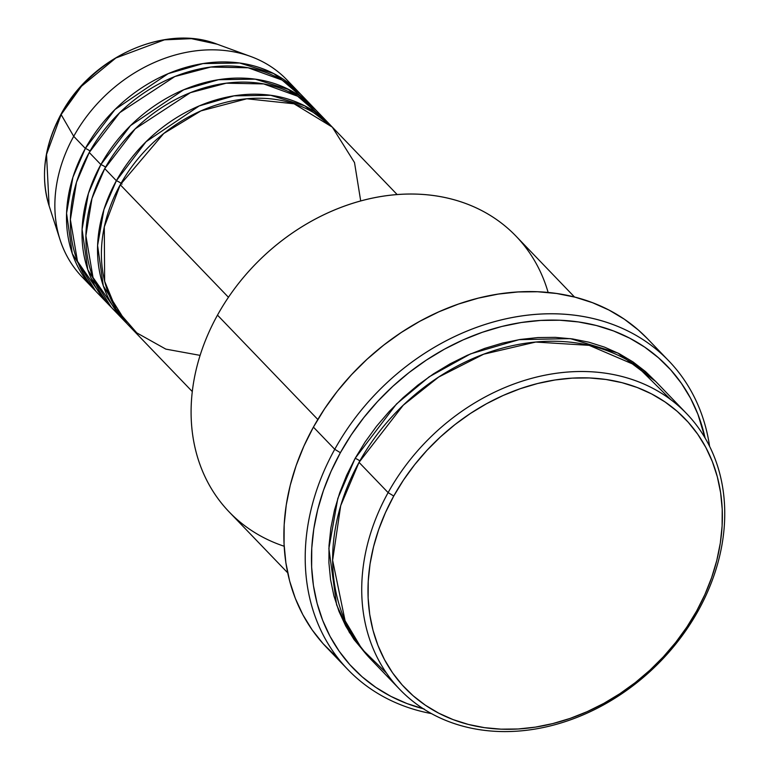 <?xml version="1.0" encoding="UTF-8"?>
<svg xmlns="http://www.w3.org/2000/svg" width="770" height="770" viewBox="0 0 770 770"><rect width="100%" height="100%" fill="white"/><g stroke="black" fill="none" stroke-linecap="round" stroke-linejoin="round"><path stroke-width="1.16" d="M298.596 92.044A142.113 114.682 -43.9 0 1 300.502 94.084L273.687 73.564L239.701 63.025L202.991 63.583L168.187 73.65L115 109.494L85.355 148.437A4.736 1.001 -151 0 1 90.032 151.035A4.736 1.001 29 0 0 85.355 148.437L73.718 136.338L85.355 148.437A142.113 114.682 -43.9 0 0 93.699 289.029A142.113 114.682 -43.9 0 0 95.673 291.012L72.284 253.638L66.567 213.213L72.919 177.235L85.355 148.437A142.113 114.682 -43.9 0 1 298.596 92.044L286.96 79.936A142.113 114.682 136.1 0 0 73.718 136.338L61.128 114.586A4.736 1.001 -151 0 1 61.061 114.153A4.736 1.001 29 0 0 61.128 114.586L81.524 86.221L115.866 57.991L164.424 39.847L191.364 38.654L217.198 44.208A125.279 101.101 136.1 0 0 61.128 114.586L73.718 136.338A142.113 114.682 -43.9 0 1 250.75 56.508A142.113 114.682 -43.9 0 1 292.504 86.25M397.166 194.569L333.497 128.34A142.113 114.682 136.1 0 0 120.255 184.742L104.297 226.89L104.633 281.233L116.078 309.02L136.791 332.881L165.829 349.118L200.104 355.374M121.063 183.308A4.736 1.001 29 0 0 116.376 180.709A142.113 114.682 -43.9 0 1 329.618 124.307L317.981 112.208A142.113 114.682 136.1 0 0 104.739 168.611L116.376 180.709A142.113 114.682 -43.9 0 0 124.73 321.292A142.113 114.682 -43.9 0 0 126.694 323.284L103.315 285.911L97.588 245.476L103.94 209.507L116.376 180.709A4.736 1.001 -151 0 1 122.007 184.126M323.525 118.522L297.624 96.221L263.686 83.92L226.274 83.198L190.383 92.669L135.26 128.802L104.739 168.611L91.996 198.391L85.894 235.745L93.016 277.479L119.186 314.978A142.113 114.682 136.1 0 1 113.094 309.194A142.113 114.682 136.1 0 1 104.739 168.611L116.376 180.709L146.021 141.757L199.218 105.923L234.013 95.855L270.722 95.297L304.708 105.827L331.524 126.357A142.113 114.682 -43.9 0 0 329.618 124.307M109.215 305.161A142.113 114.682 -43.9 0 0 111.188 307.153L87.799 269.769L82.082 229.345L88.425 193.376L100.86 164.578A4.736 1.001 -151 0 1 105.548 167.167A4.736 1.001 29 0 0 100.86 164.578A142.113 114.682 -43.9 0 1 314.102 108.175A142.113 114.682 -43.9 0 1 316.018 110.216L289.202 89.695L255.207 79.156L218.507 79.714L183.703 89.782L130.505 125.626L100.86 164.578L89.233 152.47L76.49 182.259L70.378 219.614L77.501 261.338L103.671 298.847A142.113 114.682 136.1 0 1 97.578 293.062A142.113 114.682 136.1 0 1 89.233 152.47L100.86 164.578A142.113 114.682 -43.9 0 0 109.215 305.161L97.578 293.062M686.657 413.654L657.57 383.402A198.958 160.555 136.1 0 0 359.032 462.356L388.119 492.617L393.749 496.034A194.223 156.724 -43.9 0 1 637.223 387.503A194.223 156.724 -43.9 0 1 696.6 611.091L698.351 610.475A198.958 160.555 136.1 0 0 637.522 381.439A198.958 160.555 136.1 0 0 388.119 492.617A198.958 160.555 -43.9 0 1 686.657 413.654A198.958 160.555 -43.9 0 1 698.351 610.475A198.958 160.555 -43.9 0 1 399.813 689.439A198.958 160.555 -43.9 0 1 388.119 492.617L359.032 462.356L340.696 505.697L332.621 560.281L345.085 620.755L361.996 649.11L386.502 673.124M574.535 297.037L516.025 236.169A198.958 160.555 136.1 0 0 217.487 315.132A198.958 160.555 -43.9 0 1 398.696 194.464A198.958 160.555 -43.9 0 1 548.134 292.465M668.832 360.938L647.503 338.752A222.645 179.66 136.1 0 0 313.419 427.109L334.748 449.295A222.645 179.66 -43.9 0 1 668.832 360.938A222.645 179.66 -43.9 0 1 709.574 446.253A222.645 179.66 136.1 0 0 549.626 313.794A222.645 179.66 136.1 0 0 334.748 449.295L340.378 452.712A217.91 175.839 -43.9 0 1 544.4 320.243A217.91 175.839 -43.9 0 1 705.079 437.966L697.88 414.183L690.526 398.206L681.431 383.373L670.699 369.831L658.408 357.713L644.702 347.126L629.696 338.174L613.546 330.956L596.394 325.517L578.414 321.937L559.78 320.233L540.665 320.436L521.261 322.524L501.751 326.49L482.328 332.293L463.165 339.878L444.463 349.176L426.387 360.091L409.12 372.507L392.835 386.328L377.675 401.411L363.796 417.61L351.322 434.761L340.378 452.712L331.081 471.288L323.496 490.298L317.721 509.576L313.794 528.923L311.763 548.163L311.638 567.095L313.428 585.556L317.115 603.353L322.668 620.331L330.022 636.309L339.108 651.141L349.85 664.683L362.131 676.811L375.837 687.389L390.842 696.34L407.003 703.568L424.145 708.997M368.811 657.147L349.368 632.411L336.615 604.864L328.877 548.538L337.809 498.45L355.153 458.323A4.736 1.001 -151 0 1 359.84 460.922A4.736 1.001 29 0 0 355.153 458.323L365.144 441.942L376.53 426.272L389.206 411.488L403.047 397.715L417.918 385.096L433.683 373.748L450.181 363.786L467.265 355.307L484.753 348.377L502.492 343.083L520.308 339.454L538.028 337.549L555.478 337.366L572.485 338.925L588.906 342.198L604.566 347.155L619.311 353.748L633.007 361.919L645.529 371.583L655.607 381.4L617.906 353.026L570.32 338.627L519.076 339.657L470.576 353.863L429.15 376.819L396.492 403.971L355.153 458.323L346.664 475.283L339.743 492.646L334.459 510.24L330.879 527.912L329.021 545.478L328.915 562.764L330.551 579.618L333.911 595.874L338.973 611.37L345.692 625.952L353.988 639.495L368.811 657.147M360.707 200.96L354.508 162.566L332.313 127.127L294.073 103.796L246.795 98.781L200.893 110.909L163.721 133.508L120.255 184.742L228.449 297.287L120.255 184.742A142.113 114.682 136.1 0 0 128.609 325.325L192.279 391.555M284.168 546.248A198.958 160.555 -43.9 0 1 217.487 315.132L317.817 419.486L217.487 315.132A198.958 160.555 136.1 0 0 229.181 511.954L287.691 572.813M314.102 108.175L302.475 96.077A142.113 114.682 136.1 0 0 89.233 152.47L119.745 112.67L174.867 76.528L210.759 67.057L248.171 67.779L282.109 80.08L308.01 102.391M73.718 136.338A142.113 114.682 136.1 0 0 82.072 276.921A142.113 114.682 136.1 0 0 88.165 282.715A142.113 114.682 -43.9 0 1 60.079 239.826A142.113 114.682 -43.9 0 1 73.718 136.338M61.128 114.586A125.279 101.101 136.1 0 0 49.107 205.811L46.527 154.433L61.128 114.586M393.749 496.034L385.462 512.589L378.705 529.539L373.556 546.71L370.052 563.958L368.243 581.1L368.127 597.982L369.725 614.431L373.017 630.303L377.954 645.424L384.509 659.669L392.613 672.893L402.19 684.963L413.134 695.762L425.358 705.204L438.727 713.174L453.126 719.613L468.41 724.454L484.436 727.65L501.049 729.161L518.085 728.988L535.371 727.13L552.764 723.588L570.079 718.42L587.154 711.653L603.834 703.376L619.937 693.645L635.327 682.576L649.841 670.256L663.355 656.81L675.733 642.382L686.84 627.088L696.6 611.091L704.887 594.536L711.644 577.587L716.793 560.406L720.297 543.158L722.106 526.016L722.212 509.134L720.614 492.685L717.332 476.822L712.385 461.692L705.83 447.447L697.726 434.232L688.159 422.162L677.215 411.353L664.991 401.921L651.622 393.942L637.223 387.503L621.939 382.661L605.913 379.475L589.3 377.954L572.264 378.128L554.968 379.995L537.585 383.527L520.26 388.706L503.185 395.462L486.515 403.75L470.412 413.471L455.022 424.549L440.498 436.869L426.994 450.306L414.616 464.743L403.499 480.037L393.749 496.034L388.119 492.617A198.958 160.555 136.1 0 0 448.939 721.654A198.958 160.555 136.1 0 0 698.351 610.475L696.6 611.091A194.223 156.724 -43.9 0 1 453.126 719.613A194.223 156.724 -43.9 0 1 393.749 496.034M670.882 399.707L636.357 365.586L589.166 345.345L535.737 342.053L483.685 354.2L438.698 377.04L403.239 405.213L359.032 462.356A198.958 160.555 136.1 0 0 370.726 659.178L399.813 689.439M423.385 708.795A217.91 175.839 -43.9 0 1 340.378 452.712L334.748 449.295A222.645 179.66 136.1 0 0 431.489 713.607A222.645 179.66 -43.9 0 1 347.838 669.544A222.645 179.66 -43.9 0 1 334.748 449.295L313.419 427.109A222.645 179.66 136.1 0 0 326.509 647.358A222.645 179.66 136.1 0 0 337.761 657.888M335.643 656.069L323.092 643.682L312.119 629.85L302.831 614.691L295.314 598.367L289.645 581.023L285.882 562.841L284.053 543.976L284.178 524.63L286.257 504.976L290.261 485.206L296.171 465.513L303.909 446.09L313.419 427.109L324.603 408.774L337.337 391.237L351.524 374.692L367.011 359.282L383.653 345.162L401.295 332.467L419.756 321.321L438.871 311.821L458.448 304.073L478.295 298.144L498.238 294.092L518.056 291.955L537.585 291.753L556.623 293.495L574.997 297.153L592.515 302.697L609.022 310.079L624.354 319.223L638.359 330.041L647.618 338.877M293.899 94.152L288.047 89.108M60.079 239.826L49.107 205.811C40.213 176.109 44.198 145.559 61.051 114.162C91.168 57.076 165.223 23.533 217.198 44.208L250.75 56.508M91.158 278.297L96 284.409M93.699 289.029L82.072 276.921M347.838 669.544L326.509 647.358M124.73 321.292L113.094 309.194"/></g></svg>
